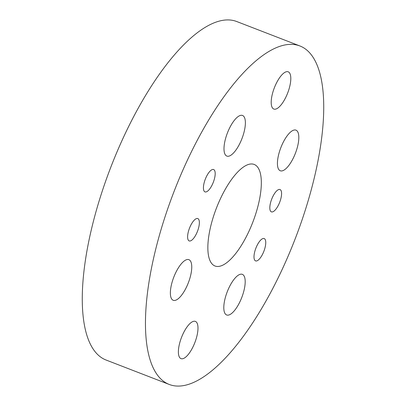 <?xml version="1.0" encoding="UTF-8"?>
<svg xmlns="http://www.w3.org/2000/svg" width="406" height="406" viewBox="0 0 406 406"><rect width="100%" height="100%" fill="white"/><g stroke="black" fill="none" stroke-linecap="round" stroke-linejoin="round"><path stroke-width="0.61" d="M242.245 137.857A21.772 7.8 111.1 0 0 242.539 115.477A21.772 7.8 111.1 0 0 227.132 133.701A21.772 7.8 111.1 0 0 226.832 156.082A21.772 7.8 111.1 0 0 242.245 137.857M242.057 296.735A21.772 7.8 111.1 0 0 242.352 274.354A21.772 7.8 111.1 0 0 226.939 292.584A21.772 7.8 111.1 0 0 226.644 314.965A21.772 7.8 111.1 0 0 242.057 296.735M295.685 152.534A21.772 7.8 111.1 0 0 295.979 130.153A21.772 7.8 111.1 0 0 280.566 148.383A21.772 7.8 111.1 0 0 280.272 170.764A21.772 7.8 111.1 0 0 295.685 152.534M188.617 282.058A21.772 7.8 111.1 0 0 188.912 259.678A21.772 7.8 111.1 0 0 173.504 277.902A21.772 7.8 111.1 0 0 173.205 300.283A21.772 7.8 111.1 0 0 188.617 282.058M253.486 220.407A54.424 19.508 111.1 0 0 254.227 164.46A54.424 19.508 111.1 0 0 215.698 210.029A54.424 19.508 111.1 0 0 214.957 265.981A54.424 19.508 111.1 0 0 253.486 220.407M169.15 384.421L105.961 359.985A181.416 65.021 -68.9 0 1 108.432 173.479A181.416 65.021 -68.9 0 1 236.85 21.579L300.039 46.015A181.416 65.021 -68.9 0 1 297.568 232.521A181.416 65.021 -68.9 0 1 169.15 384.421A181.416 65.021 -68.9 0 1 171.616 197.92A181.416 65.021 -68.9 0 1 300.039 46.015M195.113 341.913A19.955 7.151 111.1 0 0 195.382 321.395A19.955 7.151 111.1 0 0 181.259 338.107A19.955 7.151 111.1 0 0 180.985 358.62A19.955 7.151 111.1 0 0 195.113 341.913M287.93 92.335A19.955 7.151 111.1 0 0 288.199 71.816A19.955 7.151 111.1 0 0 274.075 88.528A19.955 7.151 111.1 0 0 273.801 109.041A19.955 7.151 111.1 0 0 287.93 92.335M213.465 181.858A11.972 4.293 111.1 0 0 213.627 169.546A11.972 4.293 111.1 0 0 205.152 179.574A11.972 4.293 111.1 0 0 204.989 191.881A11.972 4.293 111.1 0 0 213.465 181.858M264.032 250.867A11.972 4.293 111.1 0 0 264.194 238.555A11.972 4.293 111.1 0 0 255.719 248.584A11.972 4.293 111.1 0 0 255.557 260.891A11.972 4.293 111.1 0 0 264.032 250.867M197.641 230.887A11.972 4.293 111.1 0 0 197.803 218.575A11.972 4.293 111.1 0 0 189.328 228.603A11.972 4.293 111.1 0 0 189.166 240.91A11.972 4.293 111.1 0 0 197.641 230.887M279.856 201.838A11.972 4.293 111.1 0 0 280.018 189.526A11.972 4.293 111.1 0 0 271.543 199.554A11.972 4.293 111.1 0 0 271.381 211.861A11.972 4.293 111.1 0 0 279.856 201.838"/></g></svg>
